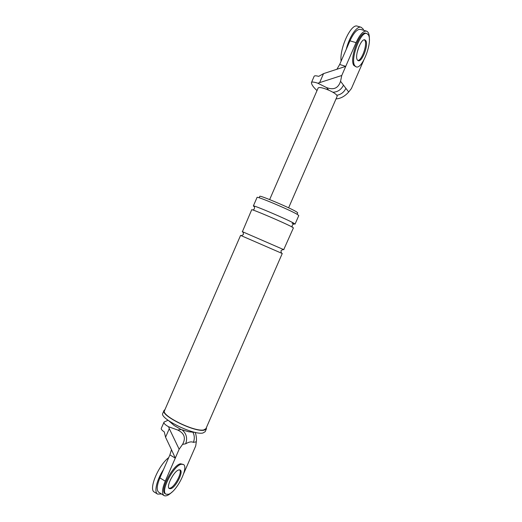 <?xml version="1.0" encoding="UTF-8"?>
<svg xmlns="http://www.w3.org/2000/svg" width="522" height="522" viewBox="0 0 522 522"><rect width="100%" height="100%" fill="white"/><g stroke="black" fill="none" stroke-linecap="round" stroke-linejoin="round"><path stroke-width="0.78" d="M161.5 493.975L157.592 494.106C153.82 492.135 156.724 479.829 163.523 469.539M173.187 475.053L170.374 479.842L173.187 475.053M157.592 494.106L154.316 492.063C148.346 489.434 158.394 465.337 168.73 457.579M346.223 49.42C349.205 36.925 356.885 25.604 361.107 27.248L363.09 28.964L363.677 30.296M359.162 46.073L357.126 52.5L359.162 46.073M341.088 61.224C339.398 48.422 351.078 23.268 357.348 26.159L361.107 27.248M183.385 464.469L180.553 463.771C172.854 464.763 159.23 491.085 165.141 493.668L165.963 494.184L168.299 494.321C176.364 492.422 189.153 467.027 183.385 464.469L181.388 464.267C173.695 465.265 160.071 491.607 165.963 494.184M169.924 488.187C174.609 487.183 182.432 472.541 179.751 469.852C182.432 472.541 174.609 487.183 169.924 488.187L168.978 488.266L169.924 488.187M178.929 469.904C174.08 470.642 165.663 486.987 169.33 488.599L170.753 488.69C175.751 487.607 183.835 471.627 180.22 470.028L178.929 469.904M366.829 33.519L365.883 33.245C359.684 30.413 348.918 59.678 353.942 65.518L356.2 66.875C362.261 69.635 372.923 41.675 368.356 34.85L366.829 33.519C360.643 30.687 349.87 59.971 354.875 65.811L356.2 66.875M364.885 40.383C367.625 44.259 361.805 60.722 357.818 60.474C361.805 60.722 367.625 44.259 364.885 40.383L364.395 39.816M365.824 40.664L364.891 39.861C361.048 38.099 354.321 56.245 357.4 60.01L358.255 60.709C362.053 62.438 368.734 44.814 365.824 40.664M183.711 473.506L195.711 445.971L196.311 441.827L193.362 442.375C191.47 441.41 188.905 441.88 185.682 443.798L182.563 444.379L179.15 449.22L169.291 428.647L165.559 437.234L164.293 431.916C162.022 430.389 161.017 429.201 161.272 428.36L164.084 422.05L168.051 420.262M172.103 491.978C168.58 495.339 165.885 496.52 164.006 495.535L158.734 492.253C156.404 490.269 156.789 485.48 159.895 477.884L169.891 454.903L175.288 458.107L179.15 449.22M169.891 454.903L171.484 449.71L175.288 458.107L165.252 481.167C162.133 488.781 161.716 493.571 164.006 495.535M182.276 430.024C186.458 433.665 187.594 438.258 185.682 443.798M192.879 432.19C194.589 435.511 194.752 438.904 193.362 442.375M182.563 444.379C186.067 438.03 184.436 433.24 177.669 430.017L168.599 426.768L169.291 428.647M171.484 449.71L165.559 437.234M195.267 432.431C196.37 435.909 196.722 439.041 196.311 441.827M164.978 409.568L164.025 410.475L162.805 413.287C159.047 418.324 193.44 435.355 202.875 433.025L205.166 431.707L206.392 428.901L206.399 427.603M259.147 197.792L259.78 196.344C259.088 194.758 290.617 208.063 296.561 211.886L297.716 212.839L297.083 214.281M168.756 420.771L174.08 425.437L181.062 429.528L188.612 431.753L195.626 432.47M254.09 206.568L253.346 205.968L257.059 197.414C256.25 195.717 291.015 210.412 297.527 214.542L298.786 215.56L295.06 224.108L292.079 223.299M164.025 410.475C160.306 415.421 194.713 432.431 204.109 430.187L206.392 428.901M282.252 253.509L240.577 235.389L164.502 410.677C160.867 415.512 194.484 432.131 203.684 429.945L205.922 428.686L282.252 253.509L280.529 252.746M168.599 426.768C165.239 424.856 163.68 423.362 163.908 422.285M253.346 205.968C252.426 204.533 287.146 219.305 293.762 223.181L295.06 224.108M242.397 231.683L251.695 209.766C250.723 208.448 285.423 223.259 292.092 227.018L293.41 227.905L283.72 249.647M242.221 231.592L283.903 249.718M369.367 39.92C369.543 34.843 368.597 31.907 366.522 31.124L360.48 29.369C357.205 28.951 353.694 32.769 349.955 40.827L339.678 64.467L345.734 66.372L341.76 75.494L317.833 83.213L326.55 87.579C333.636 90.293 338.302 88.198 340.559 81.295L343.483 85.151C341.218 89.653 337.695 92.022 332.899 92.257M319.705 82.43L323.529 73.628L318.72 76.356C316.058 75.651 314.531 75.618 314.146 76.251L311.412 82.711C311.66 84.818 313.526 87.435 317.011 90.567M323.529 73.628L345.734 66.372L356.056 42.647C359.802 34.563 363.286 30.72 366.522 31.124M343.483 85.151L348.683 92.009L351.41 88.538L363.677 60.389M348.683 92.009C344.833 96.322 340.612 98.619 336.024 98.893M341.76 75.494L340.559 81.295M339.678 64.467L336.866 69.374M288.614 207.821L337.179 96.244L336.807 95.174C335.444 93.647 332.723 91.963 328.658 90.136C322.759 87.709 319.255 86.991 318.146 87.97L269.652 199.574M317.833 83.213C314.133 81.98 312.006 81.732 311.445 82.469M345.897 88.342C344.018 92.224 341.01 94.534 336.879 95.265M177.669 430.017L181.062 429.528M159.895 477.884L165.252 481.167M328.658 90.136L326.55 87.579M349.955 40.827L356.056 42.647M292.718 227.37C291.139 226.124 292.829 224.029 294.284 223.977L294.264 223.977M252.557 209.909C254.358 210.34 255.173 206.758 253.96 206.451L253.986 206.464M242.384 231.677L242.325 231.644C243.161 231.67 243.885 234.9 243.056 234.724C241.967 235.52 241.184 235.761 240.707 235.442M283.733 249.653L283.792 249.673C283.055 249.092 280.327 250.867 281.038 251.278C281.182 252.544 281.541 253.268 282.121 253.444"/></g></svg>
